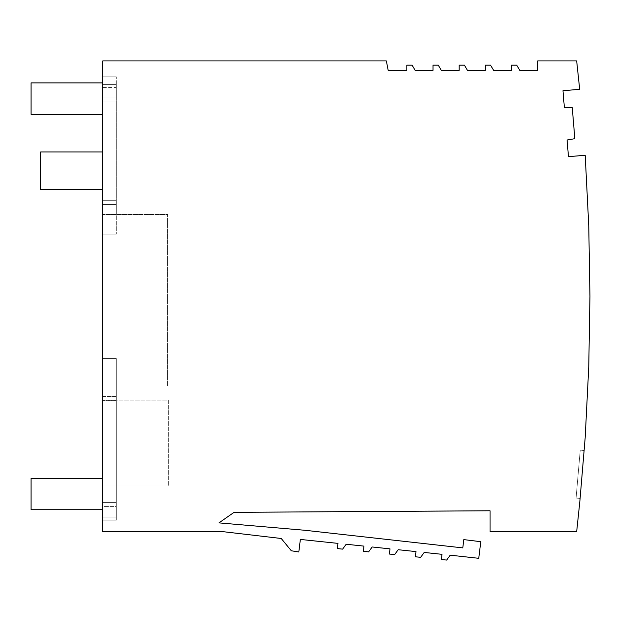 <?xml version="1.0" encoding="UTF-8"?>
<svg xmlns="http://www.w3.org/2000/svg" width="621" height="621" viewBox="0 0 621 621"><rect width="100%" height="100%" fill="white"/><g stroke="black" fill="none" stroke-linecap="round" stroke-linejoin="round"><path stroke-width="0.47" stroke-dasharray="3.1 2.33" d="M406.879 70.344L406.879 65.12L412.103 65.12L415.123 70.344L433.031 70.344L433.031 65.12L438.263 65.12L441.283 70.344L459.183 70.344L459.183 65.12L464.415 65.12L467.434 70.344L485.335 70.344L485.335 65.12L490.567 65.12L493.586 70.344L511.487 70.344L511.487 65.12L516.719 65.12L519.738 70.344L537.646 70.344L537.646 60.928L576.668 60.928L579.688 89.323L562.96 90.72L564.349 107.371L572.228 107.402L574.836 138.677L567.074 140.012L568.463 156.663L585.199 155.266L588.762 225.935L589.95 296.31L588.762 366.685L585.199 437.363L579.828 501.636L576.668 531.692L490.047 531.692L490.047 510.772L234.078 512.333L218.949 522.882L304.927 530.28L462.785 547.893L463.802 539.61L480.794 541.698L478.752 558.31L450.209 555.182L446.654 560.072L441.453 559.521L442.005 554.32L424.197 552.449L420.65 557.332L415.441 556.789L415.992 551.588L398.185 549.717L394.638 554.6L389.437 554.056L389.98 548.855L372.173 546.985L368.626 551.867L363.425 551.324L363.968 546.115L346.169 544.244L342.613 549.135L337.413 548.584L337.964 543.383L300.354 539.432L298.817 551.968L291.319 550.78L281.243 538.492L223.195 531.692L102.713 531.692L102.713 60.928L386.355 60.928L388.172 70.344L406.879 70.344M102.713 478.341L102.713 509.725L102.713 478.341L102.713 509.725L102.713 478.341L31.05 478.341L31.05 509.725L31.05 478.341L102.713 478.341L31.05 478.341L31.05 509.725L102.713 509.725L31.05 509.725L102.713 509.725L102.713 502.405L102.713 506.589L116.313 506.589L116.313 517.045L116.313 502.405L116.313 506.589L102.713 506.589L102.713 517.045L116.313 517.045L116.313 520.188L116.313 517.045L102.713 517.045M102.713 400.11L168.338 400.11L168.338 485.995L168.338 400.11L102.713 400.11L102.713 485.995L102.713 358.558L102.713 520.188L102.713 76.872L102.713 114.287L102.713 82.903L102.713 114.287L102.713 82.903L102.713 114.287L31.05 114.287L31.05 82.903L102.713 82.903L31.05 82.903L31.05 114.287L102.713 114.287L31.05 114.287L31.05 82.903L102.713 82.903M102.713 151.943L102.713 189.607L102.713 151.943L102.713 189.607L40.652 189.607L40.652 151.943L102.713 151.943M102.713 400.677L102.713 502.405L102.713 400.677L116.313 400.677L116.313 502.405L116.313 396.493L116.313 400.677L102.713 400.677M102.713 76.872L116.313 76.872L102.713 76.872L102.713 234.07L102.713 87.398L116.313 87.398L116.313 84.386L116.313 214.377L167.569 214.377L167.569 385.998L167.569 214.377L102.713 214.377L116.313 214.377L116.313 76.872L116.313 234.07L116.313 87.398L102.713 87.398M102.713 502.405L116.313 502.405L102.713 502.405M102.713 396.493L116.313 396.493L116.313 358.558L116.313 520.188L116.313 385.998L116.313 396.493L102.713 396.493M102.713 520.188L116.313 520.188L102.713 520.188M102.713 385.998L167.569 385.998L102.713 385.998M102.713 204.511L116.313 204.511L102.713 204.511M102.713 200.327L116.313 200.327L102.713 200.327M102.713 102.046L116.313 102.046L102.713 102.046M102.713 97.862L116.313 97.862L102.713 97.862M102.713 234.07L116.313 234.07L102.713 234.07M102.713 358.558L116.313 358.558L102.713 358.558M102.713 485.995L168.338 485.995L102.713 485.995M580.092 498.43L584.105 450.473L580.092 498.43L576.078 498.058L580.092 498.43M584.105 450.473L580.247 450.116L576.078 498.058L580.247 450.116L584.105 450.473M102.713 84.386L116.313 84.386L102.713 84.386"/><path stroke-width="0.93" d="M406.879 65.12L406.879 70.344L388.172 70.344L386.355 60.928L102.713 60.928L102.713 531.692L223.195 531.692L281.243 538.492L291.319 550.78L298.817 551.968L300.354 539.432L337.964 543.383L337.413 548.584L342.613 549.135L346.169 544.244L363.968 546.115L363.425 551.324L368.626 551.867L372.173 546.985L389.98 548.855L389.437 554.056L394.638 554.6L398.185 549.717L415.992 551.588L415.441 556.789L420.65 557.332L424.197 552.449L442.005 554.32L441.453 559.521L446.654 560.072L450.209 555.182L478.752 558.31L480.794 541.698L463.802 539.61L462.785 547.893L304.927 530.28L218.949 522.882L234.078 512.333L490.047 510.772L490.047 531.692L576.668 531.692L579.828 501.636L585.199 437.363L588.762 366.685L589.95 296.31L588.762 225.935L585.199 155.266L568.463 156.663L567.074 140.012L574.836 138.677L572.228 107.402L564.349 107.371L562.96 90.72L579.688 89.323L576.668 60.928L537.646 60.928L537.646 70.344L519.738 70.344L516.719 65.12L511.487 65.12L511.487 70.344L493.586 70.344L490.567 65.12L485.335 65.12L485.335 70.344L467.434 70.344L464.415 65.12L459.183 65.12L459.183 70.344L441.283 70.344L438.263 65.12L433.031 65.12L433.031 70.344L415.123 70.344L412.103 65.12L406.879 65.12M102.713 82.903L31.05 82.903L31.05 114.287L102.713 114.287L102.713 151.943L40.652 151.943L40.652 189.607L102.713 189.607L102.713 400.11M102.713 87.398L102.713 76.872M102.713 520.188L102.713 517.045L102.713 520.188M102.713 478.341L31.05 478.341L31.05 509.725L102.713 509.725L102.713 517.045"/></g></svg>
